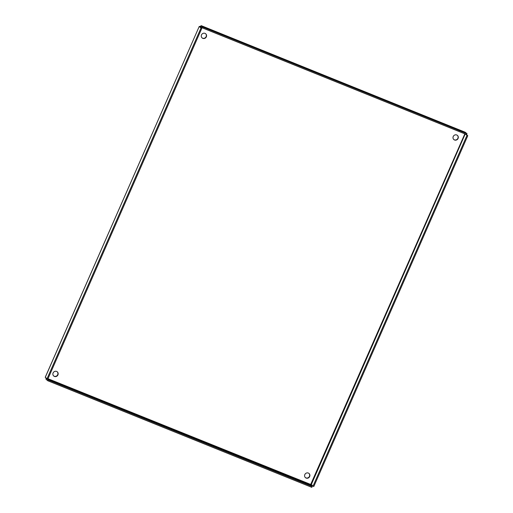 <?xml version="1.0" encoding="UTF-8"?>
<svg xmlns="http://www.w3.org/2000/svg" width="513" height="513" viewBox="0 0 513 513"><rect width="100%" height="100%" fill="white"/><g stroke="black" fill="none" stroke-linecap="round" stroke-linejoin="round"><path stroke-width="0.77" d="M53.641 375.914A2.738 2.597 130.5 0 0 57.187 371.758M53.102 372.951A2.738 2.597 -49.5 0 1 57.302 371.848A2.738 2.597 -49.5 0 1 57.501 375.612A2.738 2.597 -49.5 0 1 53.102 372.951M202.045 37.847A2.738 2.597 130.5 0 0 205.591 33.685M201.506 34.878A2.738 2.597 -49.5 0 1 205.7 33.775A2.738 2.597 -49.5 0 1 205.905 37.545A2.738 2.597 -49.5 0 1 201.506 34.878M305.37 477.545A2.738 2.597 130.5 0 0 308.916 473.384M304.825 474.583A2.738 2.597 -49.5 0 1 309.025 473.473A2.738 2.597 -49.5 0 1 309.23 477.244A2.738 2.597 -49.5 0 1 304.825 474.583M453.768 139.478A2.738 2.597 130.5 0 0 457.32 135.317M453.229 136.509A2.738 2.597 -49.5 0 1 457.429 135.406A2.738 2.597 -49.5 0 1 457.628 139.177A2.738 2.597 -49.5 0 1 453.229 136.509M201.538 27.067L200.173 26.413L199.249 26.541L200.993 28.029L47.023 378.774L45.221 377.292L199.243 26.426L45.285 377.292L45.933 377.786L46.035 379.267L47.78 380.749L311.814 487.35L312.18 486.516L48.145 379.921L47.78 380.749M199.249 26.541L200.391 26.599L200.057 26.868L201.801 28.35L47.831 379.101L47.023 378.774M201.801 28.35L200.993 28.029M465.259 132.264L467.029 133.765L202.994 27.163L201.199 25.65L465.272 132.264M467.029 133.765L466.663 134.592L202.629 27.997L200.884 26.509L200.391 26.599L201.25 25.676L200.173 26.413M202.629 27.997L202.994 27.163M310.57 484.631L312.071 485.003M47.998 378.722L311.263 484.676L313.007 486.164L466.977 135.413L467.779 135.74L466.24 134.425M465.432 134.098L466.977 135.413M464.842 133.861L310.436 485.035L311.263 484.676L465.195 134.002M313.007 486.164L313.815 486.484L467.779 135.74M46.151 377.972L48.145 379.921M47.869 379.024L310.436 485.035L312.18 486.516M46.824 378.6L46.401 378.434L46.035 379.267M200.391 26.599L200.217 27.003M465.285 132.277L201.25 25.676M311.564 484.875L310.942 484.779M310.628 484.926L310.282 485.381"/></g></svg>
